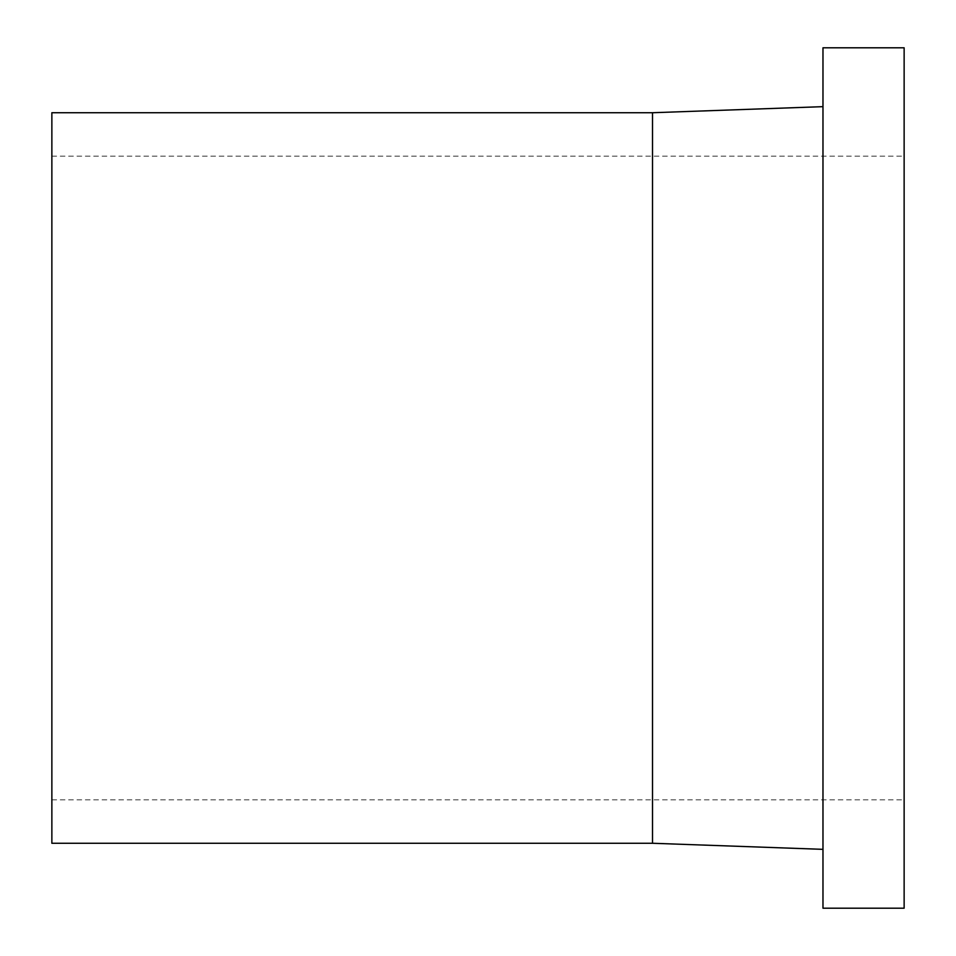 <?xml version="1.0" encoding="UTF-8"?>
<svg xmlns="http://www.w3.org/2000/svg" width="956" height="956" viewBox="0 0 956 956"><rect width="100%" height="100%" fill="white"/><g stroke="black" fill="none" stroke-linecap="round" stroke-linejoin="round"><path stroke-width="0.72" stroke-dasharray="4.78 3.58" d="M51.863 843.264L51.863 112.736M904.137 908.2L904.137 47.8M652.518 843.264L652.518 112.736M822.973 908.2L822.973 47.8M51.863 799.837L904.137 799.837M51.863 156.163L904.137 156.163"/><path stroke-width="1.43" d="M652.518 843.264L652.518 112.736L51.863 112.736L51.863 843.264L652.518 843.264L822.973 849.346M822.973 47.8L822.973 908.2L904.137 908.2L904.137 47.8L822.973 47.8M652.518 112.736L822.973 106.654"/></g></svg>

